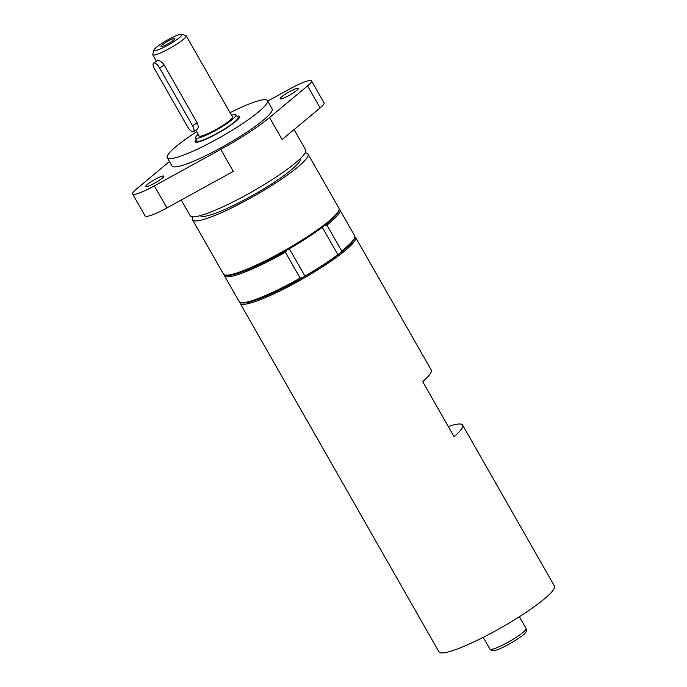 <?xml version="1.0" encoding="UTF-8"?>
<svg xmlns="http://www.w3.org/2000/svg" width="687" height="687" viewBox="0 0 687 687"><rect width="100%" height="100%" fill="white"/><g stroke="black" fill="none" stroke-linecap="round" stroke-linejoin="round"><path stroke-width="1.03" d="M187.508 126.657A6.406 2.387 -123.1 0 0 193.536 131.586A6.406 2.387 -123.1 0 0 192.566 125.79L159.607 68.004A6.406 2.387 -123.1 0 0 153.579 63.075A6.406 2.387 -123.1 0 0 154.549 68.872L187.508 126.657M196.911 129.293C198.534 128.521 198.62 126.356 197.152 122.793L164.193 65.016C161.849 61.89 159.676 60.379 157.675 60.499L153.579 63.075M155.451 50.623A16.016 2.362 150.3 0 1 153.974 50.039A16.016 2.362 150.3 0 1 166.735 40.447A16.016 2.362 150.3 0 1 181.48 34.35A16.016 2.362 150.3 0 1 172.703 42.379A16.016 2.362 150.3 0 1 155.451 50.623M161.677 46.561A8.004 1.176 150.3 0 1 161.024 46.544A8.004 1.176 150.3 0 1 165.704 42.431A8.004 1.176 150.3 0 1 174.12 38.438A8.004 1.176 150.3 0 1 174.876 38.635A8.004 1.176 150.3 0 1 169.517 42.92A8.004 1.176 150.3 0 1 161.677 46.561M153.974 50.039L152.754 54.299A19.219 2.834 -29.7 0 0 152.78 54.771A19.219 2.834 -29.7 0 0 154.532 55.003A19.219 2.834 -29.7 0 0 174.043 45.84A19.219 2.834 -29.7 0 0 186.16 35.733L232.464 116.902A19.219 2.834 150.3 0 1 220.347 127.009A19.219 2.834 150.3 0 1 200.836 136.172A19.219 2.834 150.3 0 1 199.075 135.94L195.761 130.135M186.16 35.733A19.219 2.834 -29.7 0 0 185.765 35.475L181.48 34.35M195.666 137.735L196.491 140.904A23.942 3.529 -29.7 0 0 196.542 141.033A23.942 3.529 -29.7 0 0 198.732 141.316A23.942 3.529 -29.7 0 0 223.043 129.903A23.942 3.529 -29.7 0 0 238.131 117.314A23.942 3.529 -29.7 0 0 238.046 117.202L235.735 114.875A23.083 3.401 150.3 0 1 221.652 126.897A23.083 3.401 150.3 0 1 197.83 138.13A23.083 3.401 150.3 0 1 195.666 137.735A23.083 3.401 150.3 0 1 198.139 134.309M231.528 115.261A23.083 3.401 150.3 0 1 235.735 114.875M448.276 426.498A66.45 9.79 150.3 0 1 456.537 424.274A66.45 9.79 150.3 0 1 462.609 425.055L554.426 586.02A66.45 9.79 150.3 0 1 512.528 620.979A66.45 9.79 150.3 0 1 445.047 652.65A66.45 9.79 150.3 0 1 438.976 651.869L240.124 303.25A66.45 9.79 150.3 0 1 239.926 302.271M462.609 425.055A66.45 9.79 150.3 0 1 454.073 436.657L422.685 381.628A66.45 9.79 -29.7 0 0 431.221 370.027L355.574 237.401A66.45 9.79 150.3 0 1 324.066 265.817A66.45 9.79 150.3 0 1 240.124 303.25M354.827 236.732A66.45 9.79 150.3 0 1 355.574 237.401M339.138 209.217A66.45 9.79 150.3 0 1 339.876 209.887L354.629 235.753A66.45 9.79 150.3 0 1 354.715 237.384L354.346 238.664A65.497 9.652 150.3 0 1 340.211 253.082A65.497 9.652 150.3 0 1 302.563 277.66A65.497 9.652 150.3 0 1 241.841 302.838L240.553 302.503A66.45 9.79 150.3 0 1 239.188 301.602L224.434 275.736A66.45 9.79 150.3 0 1 224.237 274.757M354.715 237.384A66.45 9.79 150.3 0 1 341.679 250.995L340.211 253.082L337.841 254.637A64.423 9.498 150.3 0 1 304.934 276.105L289.321 248.728M339.876 209.887A66.45 9.79 150.3 0 1 326.926 225.13L341.679 250.995M305.122 152.952A66.45 9.79 150.3 0 1 308.016 154.034L338.94 208.238A66.45 9.79 150.3 0 1 339.017 209.87L338.648 211.149A65.497 9.652 150.3 0 1 324.522 225.568L326.926 225.13M324.522 225.568A65.497 9.652 150.3 0 1 286.865 250.145A65.497 9.652 150.3 0 1 226.143 275.324L224.855 274.989A66.45 9.79 150.3 0 1 223.49 274.087L192.575 219.883A66.45 9.79 150.3 0 1 193.116 216.834M339.017 209.87A66.45 9.79 150.3 0 1 307.433 236.654A66.45 9.79 150.3 0 1 224.855 274.989M308.016 154.034A66.45 9.79 150.3 0 1 276.517 182.45A66.45 9.79 150.3 0 1 192.575 219.883M300.425 158.499A57.648 8.493 150.3 0 1 254.508 194.335A57.648 8.493 150.3 0 1 200.286 215.624M304.934 276.105L302.563 277.66L300.15 278.098L285.406 252.232L286.865 250.145M300.15 278.098A66.45 9.79 150.3 0 1 240.553 302.503M285.406 252.232A66.45 9.79 150.3 0 1 224.434 275.736M230.059 112.694A57.648 8.493 150.3 0 1 262.142 99.933A57.648 8.493 150.3 0 1 267.415 100.611A57.648 8.493 150.3 0 1 231.072 130.942A57.648 8.493 150.3 0 1 172.531 158.414A57.648 8.493 150.3 0 1 167.267 157.735A57.648 8.493 150.3 0 1 196.68 131.732M237.067 116.215A25.625 3.779 150.3 0 1 237.255 116.18A25.625 3.779 150.3 0 1 239.591 116.481A25.625 3.779 150.3 0 1 223.438 129.955A25.625 3.779 150.3 0 1 197.427 142.166A25.625 3.779 150.3 0 1 195.082 141.865A25.625 3.779 150.3 0 1 196.139 139.555M294.079 129.585L305.663 149.903A66.45 9.79 150.3 0 1 263.774 184.863A66.45 9.79 150.3 0 1 196.284 216.534A66.45 9.79 150.3 0 1 190.213 215.752L181.239 200.02M267.69 101.092L289.751 88.966A25.625 3.779 -29.7 0 1 311.512 80.877A25.625 3.779 -29.7 0 1 307.57 85.901L269.553 117.537A66.45 9.79 150.3 0 1 220.767 149.371L154.343 185.894A25.625 3.779 150.3 0 1 132.574 193.983A25.625 3.779 150.3 0 1 136.515 188.959L169.449 161.557M293.366 92.865A10.408 1.537 150.3 0 1 280.219 98.722A10.408 1.537 150.3 0 1 288.497 92.238A10.408 1.537 150.3 0 1 298.304 88.408A10.408 1.537 150.3 0 1 293.366 92.865M158.937 180.578A10.408 1.537 150.3 0 1 145.79 186.443A10.408 1.537 150.3 0 1 154.077 179.951A10.408 1.537 150.3 0 1 163.875 176.13A10.408 1.537 150.3 0 1 158.937 180.578M267.415 100.611L272.121 108.864A57.648 8.493 150.3 0 1 235.778 139.195A57.648 8.493 150.3 0 1 177.237 166.666A57.648 8.493 150.3 0 1 171.973 165.988L167.267 157.735M269.553 117.537L282.108 139.547L320.133 107.911A25.625 3.779 -29.7 0 0 324.066 102.887L311.512 80.877M132.574 193.983L145.137 215.993A25.625 3.779 -29.7 0 0 166.898 207.903L233.322 171.381L220.767 149.371M322.246 227.303L337.841 254.637M192.566 125.79L197.152 122.793M164.193 65.016L159.607 68.004M519.389 616.711L526.079 628.442A20.816 3.066 150.3 0 1 516.212 637.338A20.816 3.066 150.3 0 1 491.815 649.309A20.816 3.066 150.3 0 1 489.917 649.069L483.227 637.338M307.57 85.901L320.133 107.911M154.343 185.894L166.898 207.903M197.289 129.139L193.536 131.586M152.78 54.771L156.447 61.203M196.542 141.033L197.212 142.2M238.131 117.314L238.801 118.482M526.079 628.442C526.731 630.58 526.422 632.066 525.151 632.899C524.464 635.612 499.913 650.366 494.245 650.537C492.854 651.207 491.411 650.718 489.917 649.069"/></g></svg>
